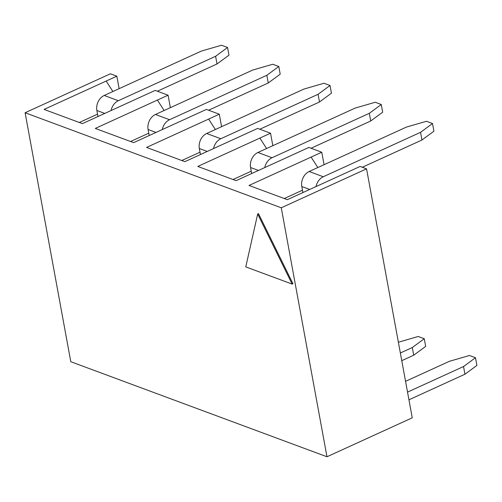 <?xml version="1.0" encoding="UTF-8"?>
<svg xmlns="http://www.w3.org/2000/svg" width="502" height="502" viewBox="0 0 502 502"><rect width="100%" height="100%" fill="white"/><g stroke="black" fill="none" stroke-linecap="round" stroke-linejoin="round"><path stroke-width="0.75" d="M317.822 167.549L311.114 157.095L249.017 185.451L287.345 199.67L360.103 166.444L366.554 168.841L412.249 417.815L326.971 456.764L70.795 361.716L25.1 112.743L110.384 73.794L116.834 76.185L119.125 88.659M215.352 129.529L208.644 119.074L219.305 114.205L206.397 109.417L133.639 142.643L95.317 128.424L168.07 95.198L155.162 90.41L82.403 123.636L44.082 109.417L116.834 76.185M366.554 168.841L281.277 207.79L25.1 112.743M311.114 157.095L321.776 152.225L324.066 164.694M266.587 148.536L259.879 138.088L197.788 166.444L236.109 180.664L308.868 147.437L321.776 152.225M259.879 138.088L270.54 133.218L257.633 128.424L184.874 161.657L146.553 147.431L208.644 119.074M326.971 456.764L281.277 207.79M292.955 283.737L258.48 213.651L257.677 214.015L292.158 284.101L292.955 283.737M219.305 114.205L221.595 126.68M284.264 198.528L302.474 190.214M292.158 284.101L245.767 266.888L257.677 214.015M181.793 160.508L200.009 152.194M270.54 133.218L272.831 145.687M233.028 179.521L251.238 171.201M130.558 141.501L148.774 133.181M164.116 110.515L157.408 100.067M168.07 95.198L170.36 107.666M79.322 122.488L97.539 114.174M112.887 91.508L106.173 81.054M362.287 167.254L421.956 140.008L420.544 132.321L432.504 123.523L426.449 121.277L406.425 127.081L309.15 171.508A11.866 9.168 110.4 0 0 301.802 186.524L302.907 192.567M316.003 186.587A11.866 9.168 -69.6 0 1 323.275 176.748L420.544 132.321M408.942 399.799L464.946 374.222L463.534 366.542L475.488 357.744L469.439 355.498L449.416 361.302L405.553 381.332M475.488 357.744L476.9 365.425L464.946 374.222M463.534 366.542L407.536 392.118M432.504 123.523L433.91 131.204L421.956 140.008M311.052 148.247L370.721 120.995L369.309 113.314L381.269 104.51L375.214 102.264L355.19 108.074L257.915 152.495A11.866 9.168 110.4 0 0 250.567 167.517L251.671 173.554M264.767 167.574A11.866 9.168 -69.6 0 1 272.04 157.735L369.309 113.314M401.763 360.668L413.711 355.215L412.299 347.528L424.253 338.731L418.204 336.484L398.381 342.232M424.253 338.731L425.665 346.418L413.711 355.215M412.299 347.528L400.351 352.988M381.269 104.51L382.675 112.197L370.721 120.995M259.816 129.24L319.485 101.988L318.073 94.301L330.034 85.503L323.978 83.257L303.955 89.061L206.686 133.488A11.866 9.168 110.4 0 0 199.332 148.504L200.436 154.547M213.532 148.567A11.866 9.168 -69.6 0 1 220.805 138.728L318.073 94.301M330.034 85.503L331.445 93.184L319.485 101.988M208.581 110.227L268.25 82.974L266.844 75.294L278.798 66.49L272.749 64.25L252.719 70.054L155.451 114.475A11.866 9.168 110.4 0 0 148.096 129.497L149.201 135.534M162.297 129.554A11.866 9.168 -69.6 0 1 169.569 119.714L266.844 75.294M278.798 66.49L280.21 74.177L268.25 82.974M157.346 91.22L217.015 63.967L215.609 56.28L227.563 47.483L221.514 45.236L201.484 51.041L104.215 95.468A11.866 9.168 110.4 0 0 96.861 110.484L97.972 116.527M111.067 110.547A11.866 9.168 -69.6 0 1 118.334 100.707L215.609 56.28M227.563 47.483L228.975 55.17L217.015 63.967M309.15 171.508L323.275 176.748M309.709 189.461L301.802 186.524M257.915 152.495L272.04 157.735M258.474 170.448L250.567 167.517M206.686 133.488L220.805 138.728M207.238 151.441L199.332 148.504M155.451 114.475L169.569 119.714M156.003 132.428L148.096 129.497M104.215 95.468L118.334 100.707M104.767 113.421L96.861 110.484"/></g></svg>
